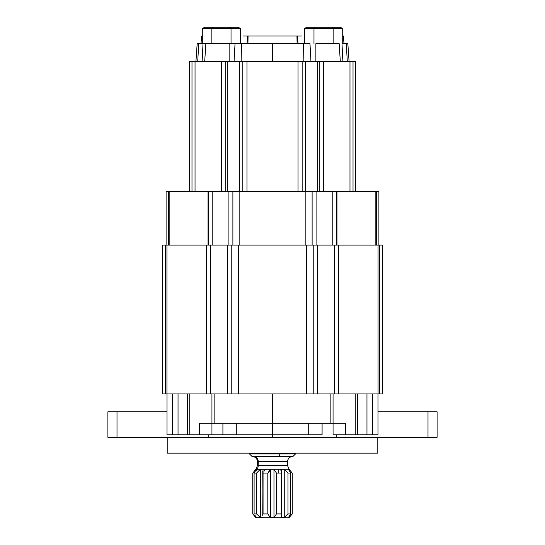 <?xml version="1.0" encoding="UTF-8"?>
<svg xmlns="http://www.w3.org/2000/svg" width="545" height="545" viewBox="0 0 545 545"><rect width="100%" height="100%" fill="white"/><g stroke="black" fill="none" stroke-linecap="round" stroke-linejoin="round"><path stroke-width="0.82" d="M382.597 245.107L382.597 393.94L382.597 245.107L379.511 245.107L379.511 393.94L382.597 393.94L378.039 393.94L378.039 245.107L379.511 245.107L379.511 393.94L378.039 393.94L378.039 245.107L338.595 245.107L338.595 393.94L378.039 393.94L334.351 393.94L334.351 245.107L338.595 245.107L338.595 393.94L334.351 393.94L334.351 245.107L317.306 245.107L317.306 393.94L334.351 393.94L313.225 393.94L313.225 245.107L317.306 245.107L317.306 393.94L313.225 393.94L313.225 245.107L306.535 245.107L306.535 393.94L313.225 393.94L238.465 393.94L238.465 245.107L306.535 245.107L306.535 393.94L238.465 393.94L238.465 245.107L231.775 245.107L231.775 393.94L238.465 393.94L227.694 393.94L227.694 245.107L231.775 245.107L231.775 393.94L210.649 393.94L210.649 245.107L227.694 245.107L227.694 393.94L206.405 393.94L206.405 245.107L210.649 245.107L210.649 393.94L206.405 393.94L206.405 245.107L166.961 245.107L166.961 393.94L206.405 393.94L165.489 393.94L165.489 245.107L166.961 245.107L166.961 393.94L165.489 393.94L165.489 245.107L162.403 245.107L162.403 393.94L165.489 393.94L162.403 393.94L162.403 245.107L312.122 245.107L312.115 191.499L208.544 191.499L208.544 245.107L208.544 191.499L208.047 191.499L232.885 191.499L232.885 245.107L232.885 191.499L305.854 191.499L305.854 245.107L305.854 191.499L316.086 191.499L312.115 191.499L312.115 245.107L382.597 245.107M287.453 461.588L258.248 461.588A5.103 4.83 90 0 0 253.418 456.485A5.103 4.83 -90 0 1 258.248 461.588L258.248 465.621L287.453 465.621M288.952 469.245L256.824 469.245A5.103 4.83 90 0 0 258.248 465.621L287.562 465.621L287.562 461.588L257.438 461.588C257.131 458.488 255.435 456.785 252.335 456.485M250.741 453.931L279.953 453.931L250.741 453.931L250.741 453.161L250.741 453.931M249.501 453.161L249.501 453.931L252.049 456.485L279.129 456.485L279.953 453.931L295.499 453.931L279.953 453.931L279.129 456.485L252.09 456.485M255.932 469.245L252.757 473.074L255.925 469.272L256.477 469.272L254.093 473.074L256.559 473.074L260.312 469.272L263.003 469.272L263.058 473.074L267.827 473.074L270.402 469.272L273.972 469.272L276.444 473.074L278.911 473.074L277.868 469.245L255.932 469.245L257.438 465.621L258.248 465.621A5.103 4.83 -90 0 1 256.824 469.245M254.699 515.073L256.824 517.75L289.068 517.75L255.959 517.75L256.824 517.75L254.699 515.073M256.559 513.921L254.093 513.921L256.559 513.921L258.541 515.74L256.559 513.921L256.559 473.074L256.559 513.921M260.312 517.723L258.541 515.74L260.312 517.723L263.003 517.723L260.312 517.723L260.312 469.272L260.312 517.723M262.745 515.754L263.003 469.272L260.312 469.272L256.559 473.074L254.093 473.074L254.093 513.921L254.093 473.074L256.477 469.272L255.925 469.272L255.925 470.042L255.925 469.272L254.243 471.255M281.663 515.74L281.472 469.272L284.252 469.272L287.985 473.074L290.621 473.074L287.985 473.074L287.985 513.921L287.985 473.074L284.252 469.272L284.252 517.723L284.252 469.272L281.472 469.272L281.274 513.921L281.274 473.074L276.444 473.074L276.444 513.921L276.444 473.074L273.972 469.272L273.972 517.723L276.444 513.921L281.274 513.921L281.472 517.723L284.252 517.723L287.985 513.921L290.621 513.921L290.621 473.074L288.346 469.272L289.034 469.272L289.034 470.26L289.034 469.272L292.277 473.074L289.034 469.272L288.346 469.272L290.621 473.074L290.621 513.921L288.346 517.723L289.034 517.723L289.034 516.735L289.034 517.723L292.277 513.921L292.277 473.074L292.277 513.921L289.034 517.723L288.346 517.723L290.621 513.921L287.985 513.921L284.252 517.723L281.472 517.723L281.274 513.921L276.444 513.921L273.972 517.723L270.402 517.723L267.827 513.921L263.058 513.921L262.745 471.241M288.925 517.75L291.759 514.548M256.477 517.723L255.516 516.367L256.477 517.723L255.925 517.723L256.477 517.723M255.925 516.96L255.925 517.723L255.925 516.96M254.243 515.74L252.757 513.921L252.757 473.074L252.757 513.921L255.932 517.75M256.477 470.342L257.451 469.272M264.025 471.241L265.463 469.272L267.118 469.272M280.103 469.272L281.595 471.255M287.801 469.272L288.346 469.879M263.058 473.074L263.058 513.921L267.827 513.921L267.827 473.074L263.058 473.074M269.373 471.255L267.827 473.074L267.827 513.921L270.402 517.723L270.402 469.272L269.373 471.255M273.972 469.272L270.402 469.272L270.402 517.723L273.972 517.723L273.972 469.272M291.759 472.447L289.068 469.245L277.868 469.245L278.911 473.074L281.274 473.074L281.663 471.255M258.248 465.621L258.248 461.588M292.767 456.485L279.129 456.485L292.951 456.485L295.499 453.931L295.499 453.161M198.741 43.689L197.712 61.558L198.741 43.689L197.174 43.689L195.921 61.558L197.174 43.689L198.741 43.689L197.712 61.558L198.741 43.689L203.019 43.689L198.741 43.689M272.507 43.689L272.507 61.558L272.507 43.689L272.507 61.558L272.507 43.689L241.524 43.689L241.135 61.558L241.524 43.689L235.038 43.689L234.057 61.558L235.038 43.689L303.497 43.689L303.878 61.558L303.497 43.689L272.507 43.689M346.273 43.689L347.308 61.558L346.273 43.689L347.308 61.558L346.273 43.689L341.994 43.689L342.914 61.558L341.994 43.689L347.846 43.689L349.093 61.558L347.846 43.689L346.273 43.689M339.167 43.689L315.875 43.689L315.882 61.558L315.875 43.689L339.167 43.689L340.318 61.558L339.167 43.689M309.976 43.689L303.497 43.689L309.976 43.689L310.963 61.558L309.976 43.689M202.1 61.558L203.019 43.689L205.847 43.689L204.695 61.558L205.847 43.689L229.138 43.689L203.019 43.689L202.1 61.558M229.138 61.558L229.138 43.689L235.038 43.689L229.138 43.689L229.138 61.558M201.03 43.689L201.561 36.031L201.03 43.689M243.125 36.031L247.519 36.031L246.98 43.689L247.519 36.031L248.064 36.031L247.927 43.689L248.064 36.031L247.519 36.031M297.093 43.689L296.95 36.031L248.064 36.031L296.95 36.031L297.093 43.689M298.033 43.689L297.502 36.031L296.95 36.031L297.502 36.031L298.033 43.689M297.502 36.031L301.896 36.031M342.71 36.031L343.452 36.031L343.99 43.689L343.452 36.031L342.723 36.031M240.611 43.689L240.611 28.524L238.056 27.25L240.611 28.524L231.032 28.524L229.758 27.25L238.056 27.25L229.758 27.25L231.032 28.524L240.611 28.524L240.611 43.689M231.032 43.689L231.032 28.524L231.032 43.689M202.29 28.524L204.845 27.25L213.15 27.25L211.869 28.524L202.29 28.524L211.869 28.524L211.869 43.689L211.869 28.524L231.032 28.524L211.869 28.524L213.15 27.25L229.758 27.25L204.845 27.25L202.29 28.524L202.29 43.689L202.29 28.524M167.199 453.161L167.199 437.335L167.199 453.161L377.801 453.161L377.801 437.335L377.801 453.161L167.199 453.161M345.407 434.781L333.063 434.781L333.063 423.295L272.5 423.295L272.5 434.781L308.252 434.781L308.252 423.295L308.252 434.781L272.5 434.781L272.5 423.295L211.944 423.295L211.937 434.781L222.912 434.781L222.912 423.295L222.912 434.781L199.593 434.781L199.593 423.295L211.944 423.295L211.937 434.781L178.031 434.781L178.031 393.94L178.031 434.781L172.581 434.781L199.593 434.781L199.593 423.295L211.944 423.295L211.944 393.94L211.944 423.295L272.5 423.295L272.5 393.94L272.5 423.295L330.154 423.295L330.154 393.94L330.154 423.295L345.407 423.295L345.407 434.781L355.783 434.781L355.783 393.94L355.783 434.781L377.978 434.781L377.978 393.94L377.978 434.781L372.419 434.781L372.419 393.94L372.419 434.781L366.969 434.781L366.969 393.94L366.969 434.781L357.588 434.781L357.588 393.94L357.588 434.781L333.063 434.781L333.063 423.295L345.407 423.295L345.407 434.781M322.088 434.781L308.252 434.781L322.088 434.781L322.088 423.295L322.088 434.781M236.748 434.781L272.5 434.781L272.5 437.335L437.104 437.335L437.104 411.809L427.995 411.809L427.995 437.335L437.104 437.335L437.104 411.809L427.995 411.809L427.995 437.335L336.231 437.335L336.231 434.781L336.231 437.335L272.5 437.335L272.5 434.781L222.912 434.781L236.748 434.781L236.748 423.295L236.748 434.781M214.846 393.94L214.846 423.295L214.846 393.94M333.056 393.94L333.056 423.295L333.056 393.94M172.581 393.94L172.581 434.781L172.581 393.94M167.022 434.781L172.581 434.781L167.022 434.781L167.022 393.94L167.022 434.781M107.896 411.809L107.896 437.335L272.5 437.335L117.005 437.335L117.005 411.809L107.896 411.809L107.896 437.335L117.005 437.335L117.005 411.809L167.022 411.809L107.896 411.809M377.978 411.809L427.995 411.809L377.978 411.809M208.769 434.781L208.769 437.335L208.769 434.781M189.217 393.94L189.217 434.781L189.217 393.94M187.412 393.94L187.412 434.781L187.412 393.94M302.822 61.558L189.544 61.558L189.544 191.499L189.544 61.558L195.035 61.558L195.035 191.499L195.035 61.558L225.746 61.558L225.746 191.499L225.746 61.558L227.326 61.558L227.326 191.499L227.326 61.558L242.191 61.558L242.191 191.499L242.191 61.558L246.98 61.558L246.98 191.499L246.98 61.558L298.033 61.558L298.033 191.499L298.033 61.558L305.37 61.558L302.822 61.558L302.822 191.499L302.822 61.558M355.476 61.558L305.37 61.558L305.37 191.499L305.37 61.558L317.687 61.558L317.687 191.499L317.687 61.558L323.567 61.558L323.567 191.499L323.567 61.558L353.024 61.558L353.024 191.499L353.024 61.558L355.476 61.558L355.476 191.499L355.476 61.558M349.985 191.499L349.985 61.558L349.985 191.499M319.275 191.499L319.275 61.558L319.275 191.499M239.643 191.499L239.643 61.558L239.643 191.499M221.454 191.499L221.454 61.558L221.454 191.499M191.99 191.499L191.99 61.558L191.99 191.499M342.723 43.689L342.723 28.524L340.175 27.25L342.723 28.524L333.145 28.524L331.871 27.25L340.175 27.25L331.871 27.25L333.145 28.524L342.723 28.524L342.723 43.689M333.145 43.689L333.145 28.524L333.145 43.689M304.403 28.524L306.958 27.25L315.262 27.25L313.981 28.524L304.403 28.524L313.981 28.524L313.981 43.689L313.981 28.524L333.145 28.524L313.981 28.524L315.262 27.25L331.871 27.25L306.958 27.25L304.403 28.524L304.403 43.689L304.403 28.524M169.1 191.499L168.371 191.499L168.371 245.107L168.351 191.499L169.154 191.499L169.154 245.107L169.154 191.499L208.047 191.499L169.154 191.499M168.351 245.107L168.351 191.499L166.109 191.499L166.109 245.107L166.109 191.499L168.351 191.499L168.351 245.107M208.047 245.107L208.047 191.499L208.047 245.107M336.456 191.499L336.456 245.107L336.456 191.499L332.791 191.499L336.456 191.499M332.791 245.107L332.791 191.499L316.086 191.499L332.791 191.499L332.791 245.107M375.846 191.499L336.953 191.499L375.846 191.499L375.846 245.107L375.846 191.499L376.629 191.499L376.629 245.107L376.629 191.499L375.9 191.499M378.891 191.499L376.629 191.499L376.649 245.107L376.649 191.499L378.891 191.499L378.891 245.107L378.891 191.499M336.953 191.499L336.953 245.107L336.953 191.499M316.086 245.107L316.086 191.499L316.086 245.107M239.146 245.107L239.146 191.499L239.146 245.107M228.914 245.107L228.914 191.499L228.914 245.107M212.209 245.107L212.209 191.499L212.209 245.107M287.562 461.588C287.869 458.488 289.565 456.785 292.665 456.485M289.068 469.245L287.562 465.621M257.438 465.621L257.438 461.588"/></g></svg>
